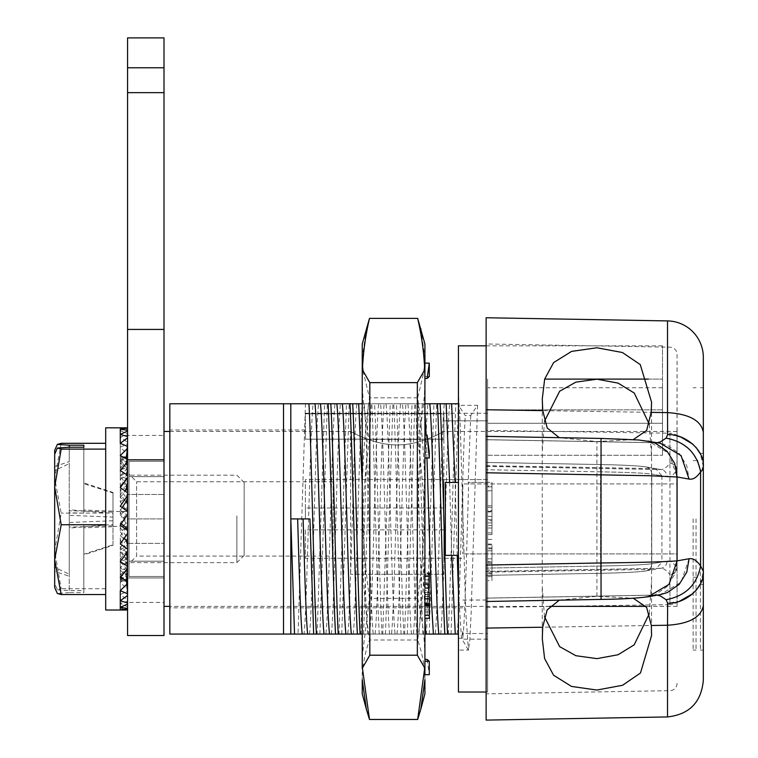 <?xml version="1.0" encoding="UTF-8"?>
<svg xmlns="http://www.w3.org/2000/svg" width="758" height="758" viewBox="0 0 758 758"><rect width="100%" height="100%" fill="white"/><g stroke="black" fill="none" stroke-linecap="round" stroke-linejoin="round"><path stroke-width="0.57" stroke-dasharray="3.79 2.84" d="M309.946 518.917L290.816 518.917L290.816 634.076L283.52 634.076L283.52 403.768L290.816 403.768L290.816 518.917M424.916 403.768L418.283 403.768L424.982 618.32M426.953 457.984L426.119 435.016M424.916 411.13L424.281 403.768M422.983 634.076C420.538 590.833 417.99 447.002 415.545 403.768L407.88 403.768C410.959 428.308 413.906 609.536 416.985 634.076L424.916 634.076M418.283 403.768L415.545 403.768M362.239 634.076L416.985 634.076M407.88 403.768L396.415 403.768C398.86 447.002 401.408 590.833 403.853 634.076M411.518 634.076C408.439 609.536 405.492 428.308 402.422 403.768M401.124 634.076C398.68 590.833 396.131 447.002 393.686 403.768L386.021 403.768C389.1 428.308 392.047 609.536 395.117 634.076M396.415 403.768L393.686 403.768M386.021 403.768L374.556 403.768C376.991 447.002 379.55 590.833 381.994 634.076M389.65 634.076C386.58 609.536 383.633 428.308 380.554 403.768M379.256 634.076C376.811 590.833 374.262 447.002 371.818 403.768L364.153 403.768C367.232 428.308 370.179 609.536 373.258 634.076M374.556 403.768L371.818 403.768M364.153 403.768L362.239 403.768M367.791 634.076L365.972 603.311L362.239 484.741M458.438 634.076C458.438 639.837 458.438 639.837 458.438 634.076C458.438 639.837 458.438 639.837 458.438 634.076L298.027 634.076L305.465 403.768L313.13 403.768C310.05 428.308 307.104 609.536 304.024 634.076M313.13 403.768L324.595 403.768L317.157 634.076M309.491 634.076C312.571 609.536 315.517 428.308 318.597 403.768M319.895 634.076L327.333 403.768L334.989 403.768C331.919 428.308 328.972 609.536 325.893 634.076M334.989 403.768L346.463 403.768L339.025 634.076M331.36 634.076C334.43 609.536 337.386 428.308 340.456 403.768M341.754 634.076L349.192 403.768L356.857 403.768C353.778 428.308 350.831 609.536 347.761 634.076M356.857 403.768L368.322 403.768L360.884 634.076M353.219 634.076C356.298 609.536 359.245 428.308 362.324 403.768M363.622 634.076L371.06 403.768L378.725 403.768C375.646 428.308 372.699 609.536 369.62 634.076M378.725 403.768L390.19 403.768L382.752 634.076M375.087 634.076C378.166 609.536 381.113 428.308 384.192 403.768M385.481 634.076L392.919 403.768L400.584 403.768C397.514 428.308 394.558 609.536 391.488 634.076M400.584 403.768L412.049 403.768L404.62 634.076M396.955 634.076C400.025 609.536 402.981 428.308 406.051 403.768M407.349 634.076L414.787 403.768L422.452 403.768C419.373 428.308 416.426 609.536 413.347 634.076M422.452 403.768L433.917 403.768L426.479 634.076M418.814 634.076C421.893 609.536 424.84 428.308 427.919 403.768M429.218 634.076L436.655 403.768L444.311 403.768C441.241 428.308 438.295 609.536 435.215 634.076M445.325 518.917L445.325 482.476L453.038 482.476L451.095 555.358L445.325 555.358L445.325 482.476L458.438 482.476L455.766 482.476L458.438 405.312L465.26 415.555L470.727 415.555L477.559 405.312L458.438 405.312L458.438 555.358L445.325 555.358L445.325 482.476L458.438 482.476L458.438 650.108L468.463 650.108L465.725 611.687L460.267 426.157L458.438 392.303L458.438 405.312M444.311 403.768L458.438 403.768M440.682 634.076C443.762 609.536 446.708 428.308 449.778 403.768M298.027 634.076L290.816 634.076M451.076 634.076L455.766 482.476L453.038 482.476L455.785 403.768M448.348 634.076L451.095 555.358L458.438 555.358L445.325 555.358M487.593 520.765L487.593 532.893L487.593 520.765L491.97 520.765L491.97 525.578L487.593 525.578M433.917 403.768L436.655 403.768M412.049 403.768L414.787 403.768M390.19 403.768L392.919 403.768M368.322 403.768L371.06 403.768M346.463 403.768L349.192 403.768M324.595 403.768L327.333 403.768M290.816 403.768L305.465 403.768M458.438 609.754L458.438 593.486M458.438 457.472L458.438 438.948M458.438 425.456L458.438 405.16M477.559 405.312L471.192 611.687L469.827 640.122L468.463 650.108M487.593 532.893L491.97 532.893L491.97 520.765M491.97 525.578L491.97 532.893M283.52 634.076L283.52 403.768L283.52 634.076M449.627 482.476L451.768 555.358M457.083 634.076C459.831 612.379 462.56 461.442 465.26 415.555M458.438 692.016L458.438 345.828M662.511 423.267L662.511 409.841L487.593 409.841L487.593 423.267L487.593 409.841L662.511 409.841L662.511 387.736L662.511 455.274L662.511 423.267L487.593 423.267L662.511 423.267M648.374 379.095L662.511 379.095L662.511 345.828L662.511 455.274L662.511 379.095L544.661 379.095M491.97 570.082L491.97 544.064L487.593 544.064L487.593 573.806L487.593 548.792L491.97 548.792L491.97 570.082L487.593 570.082L487.593 548.858L487.593 580.59L491.97 580.59L491.97 548.858L491.97 570.082M487.593 580.59L487.593 545.144L487.593 573.806L491.97 573.806L491.97 544.291L491.97 580.59M491.97 507.301L491.97 511.934L487.593 511.934L487.593 490.748L487.593 510.447L491.97 510.447L491.97 490.748L491.97 507.32L487.593 507.301L487.593 490.824L487.593 509.679L487.593 482.401L487.593 486.882L491.97 486.882L491.97 511.84L487.593 511.84L487.593 486.134L491.97 486.134L491.97 505.804L491.97 482.268L487.593 482.268L491.97 482.401L491.97 507.301M443.866 507.983L443.866 479.568L305.389 479.568L305.389 518.917L305.389 507.983L443.866 507.983L443.866 479.568L487.593 479.568L487.593 518.917L487.593 379.095L487.593 455.274L662.511 455.274L487.593 455.274L487.593 379.095L487.593 639.174L487.593 633.517L462.816 633.517L462.816 639.174L462.816 631.376L461.47 638.132L458.438 591.212M457.235 555.358L455.094 482.476M462.816 636.91C464.464 626.961 466.009 574.687 467.62 518.917L468.681 482.476L487.593 482.476L468.681 482.476M470.727 415.555L468.169 482.476M491.97 534.589L491.97 511.337L491.97 534.589L487.593 534.589L487.593 511.337L487.593 534.589M487.593 547.92L487.593 561.867L491.97 561.867L491.97 558.826L487.593 558.864L487.593 561.687L491.97 561.687L491.97 547.92L487.593 547.92L487.593 558.826L491.97 558.826L491.97 547.92M443.866 439.185L443.866 413.811L443.866 420.842L443.866 413.811L305.389 413.811L305.389 413.243L305.389 439.185L305.389 430.004L305.389 439.185L443.866 439.185L443.866 420.842L487.593 420.842L487.593 413.243L487.593 420.842L443.866 420.842L443.866 439.185L443.866 413.811L305.389 413.811L305.389 439.185L443.866 439.185M169.83 634.076L169.83 403.768M443.866 558.276L462.816 558.276L443.866 558.276L443.866 529.851L305.389 529.851L305.389 558.276L443.866 558.276L443.866 529.851M462.816 631.376L462.816 633.517M487.593 455.274L487.593 423.267L487.593 455.274M487.593 409.841L487.593 387.736L487.593 409.841M491.97 575.436L487.593 575.436M491.97 573.427L487.593 573.427M491.97 563.384L487.593 563.384M491.97 562.114L487.593 562.114M491.97 576.582L487.593 576.582M487.593 633.517L487.593 420.842L487.593 479.568L443.866 479.568M462.816 600.023L487.593 600.023M491.97 519.637L487.593 519.637M491.97 516.359L487.593 516.359M491.97 511.337L487.593 511.337M491.97 522.906L487.593 522.906M491.97 528.013L487.593 528.013M491.97 544.803L487.593 544.803M491.97 539.412L487.593 539.412M491.97 550.782L487.593 550.782M305.389 507.983L305.389 479.568M305.389 529.851L305.389 558.276M487.593 518.917L487.593 692.016L487.593 518.917M677.084 354.469L676.837 568.045C675.937 571.939 673.644 574.147 669.949 574.678C674.184 574.346 676.562 572.138 677.084 568.045L677.084 354.469A7.286 7.286 0 0 0 669.93 347.183L486.134 343.98L486.134 409.746L486.134 317.744M677.084 683.365A7.286 7.286 0 0 1 669.93 690.652L486.134 693.864M677.084 553.899L677.084 606.381L677.084 518.917L677.084 553.899L462.816 553.899L677.084 553.899M164.003 518.917L164.003 606.381L164.003 431.463L164.003 518.917L127.562 518.917L127.562 543.372L127.562 518.917L164.003 518.917L164.003 494.462L164.003 543.372L164.003 518.917M462.816 518.917L462.816 553.899L462.816 483.936L677.084 483.936L677.084 518.917L677.084 431.463L677.084 483.936L462.816 483.936L462.816 518.917M677.084 431.463L443.866 431.463C444.179 430.904 422.471 444.899 397.315 444.937C371.97 444.946 350.291 430.895 350.575 431.463C350.262 430.904 371.97 444.899 397.126 444.937C422.471 444.946 444.15 430.895 443.866 431.463L443.866 574.308L350.575 574.308L443.866 574.308M169.83 431.463L350.575 431.463L350.575 574.308M486.134 430.421L486.134 469.742L486.134 462.465L600.573 464.54C622.991 465.005 637.734 465.753 644.812 466.786A7.286 7.03 100 0 1 651.719 474.063C643.542 473.039 626.487 472.291 600.573 471.827C626.487 472.291 643.542 473.039 651.719 474.063L667.002 476.754A7.286 7.03 100 0 0 660.085 469.477C663.089 469.988 666.377 467.885 669.949 463.166L669.93 433.216L486.134 430.421L486.134 343.98M486.134 416.256L486.134 439.725L655.708 442.767L660.455 441.876L666.121 438.105L678.239 441.535L689.429 449.276L697.275 460.172M486.465 466.435L661.222 469.581L645.949 466.89L655.679 468.605L661.933 475.863L651.719 474.063A7.286 7.03 100 0 0 644.812 466.786C637.734 465.753 622.991 465.005 600.573 464.55L486.134 462.456L600.573 464.55L486.134 462.465L486.134 575.388L486.134 469.742L486.134 568.102L600.573 566.018C626.487 565.553 643.542 564.805 651.719 563.772C643.542 564.805 626.487 565.553 600.573 566.018L600.573 471.827L486.134 469.742L600.573 471.827L600.573 464.54L600.573 566.018L486.134 568.102M700.411 470.367L700.591 565.989C702.173 567.306 703.083 569.106 703.32 571.39L703.32 466.445L700.591 471.855C696.905 477.341 693.077 479.757 689.098 479.084L677.065 476.971L677.065 560.873L648.99 562.123L601.028 562.967L601.056 599.407L486.134 601.501L486.134 598.109L486.134 628.098L667.523 625.236L667.523 716.935M544.5 616.756L542.254 586.398L542.254 451.436L544.481 421.211M649.303 424.224L651.577 456.515L651.577 581.32L649.274 613.753M333.084 556.088L333.084 481.747L333.084 556.088L136.601 556.088L136.601 481.747L136.601 556.088L129.012 563.677L129.012 474.157L129.012 563.677M333.084 481.747L136.601 481.747L129.012 474.157M486.134 720.1L486.134 436.343L601.056 438.437C621.977 438.901 635.801 439.602 642.5 440.569L654.533 442.681L486.134 439.678L654.533 442.681L642.5 440.569C635.829 439.602 622.005 438.901 601.028 438.465L601.028 562.967L486.134 565.061M655.679 569.239L644.812 571.049A7.286 7.03 80 0 0 645.949 570.954C638.132 572.082 623.01 572.868 600.573 573.304L486.134 575.388L486.134 571.475L486.134 607.414L669.93 604.628L669.949 574.678C666.367 569.95 663.079 567.846 660.085 568.367A7.286 7.03 80 0 0 667.002 561.081L651.719 563.772L651.719 474.063L651.719 563.772L661.933 561.981L655.679 569.239L644.812 571.049A7.286 7.03 -100 0 0 651.719 563.772A7.286 7.03 80 0 1 645.949 570.954C638.132 572.082 623.01 572.868 600.573 573.304L600.573 566.018L600.573 573.304L486.134 575.379L600.573 573.304C622.991 572.83 637.734 572.082 644.812 571.049C637.734 572.082 622.991 572.83 600.573 573.294L486.134 575.388M700.411 518.917L700.411 650.108L700.411 518.917M703.32 357.34L703.32 518.917M689.098 558.75L681.063 582.239L660.209 594.642L648.175 596.754L655.376 594.651L667.135 586.531L674.772 574.223L677.065 560.873L689.098 558.75C693.039 558.068 696.877 560.475 700.591 565.989C697.038 584.683 685.554 595.94 666.121 599.73L660.426 595.949L657.3 595.153M700.411 583.859L703.32 571.39L703.32 680.495L703.32 605.67C701.103 617.315 689.164 623.834 667.523 625.236L667.618 603.197L679.5 601.236M693.125 593.467L696.034 590.473M667.618 603.197L666.121 599.73M666.121 438.105L667.618 434.647L667.523 412.608L486.134 409.746L486.134 439.735L655.661 442.757M703.32 466.445L700.411 453.985M696.034 447.372L693.125 444.368M677.084 435.907L667.618 434.647M657.3 442.681L660.199 443.203L655.708 442.767M486.134 472.774L601.028 474.868C639.562 475.304 664.908 476.005 677.065 476.971L669.039 453.483L648.185 441.08L642.5 440.569L660.209 443.193L667.4 445.306L679.159 453.426L686.795 465.734L689.098 479.084M647.607 596.849L642.5 597.276C635.829 598.233 622.005 598.934 601.028 599.37L486.134 601.464L601.028 599.37C621.977 598.934 635.801 598.233 642.5 597.276L655.661 595.077L487.726 598.138L654.533 595.153L642.5 597.276L648.175 596.754L638.833 597.854L601.056 599.407M660.199 594.642L654.533 595.153L660.199 594.642M655.679 468.605L486.134 465.668L486.134 572.167L654.467 569.353M661.933 475.863L661.933 561.981M633.281 439.602L596.916 441.554L559.309 437.679M486.134 598.166L487.726 598.138L486.134 598.166M559.3 600.165L596.916 596.281L633.29 598.242M486.134 466.359L661.014 469.562M669.949 463.166C673.834 463.877 676.127 466.085 676.837 469.799L677.084 469.799C676.657 465.867 674.269 463.65 669.949 463.166M660.085 568.367L486.134 571.475M487.593 692.016L486.134 692.016L486.134 607.414M129.012 561.185L129.012 576.497L164.003 576.497L164.003 561.185L129.012 561.185L129.012 476.659L164.003 476.659L164.003 461.347L129.012 461.347L129.012 476.659L129.012 461.347L164.003 461.347L164.003 476.659L129.012 476.659L129.012 561.185L164.003 561.185L164.003 576.497L129.012 576.497L129.012 561.185M164.003 561.185L164.003 476.659L164.003 561.185M693.125 518.917L693.125 650.108L693.125 518.917M696.034 518.917L696.034 650.108L696.034 518.917M429.284 576.431L429.284 584.039L424.916 584.048L424.916 576.431M424.916 598.839L429.284 598.725L429.284 596.432L424.916 596.745L429.284 596.432L429.284 584.532L424.916 584.532L424.916 592.358L429.284 592.358M429.284 594.651L424.916 594.651L424.916 590.245L429.284 590.245L429.284 594.651L424.916 594.329L424.916 588.075L424.916 592.358M429.284 583.774L429.284 584.532M427.105 659.394L429.284 674.705M429.284 579.861L427.105 602.828L429.284 585.593L429.284 579.861L424.916 579.861L424.916 602.828L424.916 585.593L429.284 585.593M429.284 598.725L429.284 618.32M429.284 615.335L429.284 609.887L429.284 615.335M429.284 604.079L429.284 603.368L429.284 604.079M429.284 576.288L429.284 575.559M424.916 594.651L424.916 590.473L424.916 598.526L429.284 598.526M424.916 583.774L424.916 584.532M424.736 369.819L424.916 674.705M424.916 376.536L424.916 363.139L424.916 376.536L429.284 376.536M424.916 452.242L424.916 435.016L424.916 452.242L429.284 452.242M427.105 602.828L424.916 602.828M424.916 585.593L424.916 579.861M429.284 611.924L424.916 611.924L424.916 609.887L429.284 609.887M424.916 609.887L424.916 611.924M424.916 598.725L424.916 605.926L424.916 605.272L429.284 605.272M424.916 605.272L424.916 615.136L429.284 615.136M424.916 603.368L424.916 604.079L424.916 603.368L429.284 603.368M424.916 596.688L429.284 596.688M424.916 603.084L429.284 603.084M424.916 615.136L424.916 575.18L429.284 575.18M424.916 584.825L424.916 575.606M424.916 363.139L424.916 693.835M424.916 343.999L424.916 358.117L420.974 329.294M424.916 539.715L424.916 378.915C424.793 399.049 422.367 419.231 417.667 439.451C422.367 472.935 424.783 506.363 424.916 539.715C424.793 573.076 422.367 606.504 417.667 639.989C422.367 653.263 424.783 666.5 424.916 679.727L424.916 539.715M424.736 668.025L424.916 658.929C424.793 638.786 422.367 618.613 417.667 598.394C422.367 564.909 424.783 531.481 424.916 498.12C424.793 464.758 422.367 431.34 417.667 397.846L424.11 370.899M424.584 366.351L424.916 358.117M417.345 382.629L417.345 655.206M417.667 639.989L369.487 639.989C364.778 606.504 362.362 573.076 362.239 539.715C362.362 506.353 364.778 472.935 369.487 439.451C364.778 419.231 362.362 399.049 362.239 378.915L362.239 679.727C362.362 666.509 364.778 653.263 369.487 639.989M417.667 439.451L369.487 439.451M417.667 397.846L369.487 397.846C364.778 431.34 362.362 464.758 362.239 498.12C362.362 531.481 364.778 564.909 369.487 598.394L362.248 656.248M366.351 328.659L362.239 358.117L362.57 366.351M363.035 370.899L369.487 397.846M417.667 598.394L369.487 598.394M362.239 668.329L362.239 369.516L362.409 668.025M369.809 382.629L369.809 655.206M362.239 658.929L362.239 693.835M362.239 343.999L362.239 358.117M124.729 427.815L120.266 427.872L127.562 428.905L127.562 443.051L127.562 429.407L120.266 430.535L127.562 433.784L127.562 447.514L127.562 434.874L120.266 437.063L127.562 442.388L127.562 455.103L127.562 444.027L120.266 447.163L127.562 454.326L127.562 465.478L127.562 456.449L120.266 460.409L127.562 469.098L127.562 478.194L127.562 471.599L120.266 476.204L127.562 486.049L127.562 488.815L120.266 493.865L127.562 504.43L127.562 508.324L126.188 510.314L127.562 509.357L120.266 514.635L120.266 512.626L127.562 523.446L127.562 526.393L120.266 531.661L127.562 542.264L127.562 545.106L120.266 550.137L127.562 560.067L127.562 562.673L120.266 567.249L127.562 576.061L127.562 578.335L120.266 582.248L127.562 589.572L127.562 591.392L120.266 594.48L127.562 599.985L127.562 601.284L120.266 603.406L127.562 606.855L127.562 607.584L120.266 608.646L127.562 610L127.562 595.94L126.188 581.452L127.562 581.016L120.266 580.827L120.266 607.3M127.562 507.348L120.266 512.626M120.266 514.635L126.188 523.39L127.562 524.422L127.562 523.446M126.188 523.39L120.266 527.577L120.266 531.661M121.185 523.863L120.266 523.2L126.188 514.445L127.562 513.412L127.562 514.388L127.562 511.451L127.562 524.422M120.266 527.577L126.188 536.266L127.562 542.264M126.188 536.266L120.266 540.141L120.266 550.137M127.562 545.106L127.562 540.283M120.266 540.141L126.188 548.385L127.562 555.216L127.562 560.067M126.188 548.385L120.266 551.786L120.266 567.249M127.562 562.673L127.562 555.216M120.266 551.786L126.188 559.215L127.562 568.557L127.562 576.061M126.188 559.215L120.266 561.981L120.266 582.248M127.562 578.335L127.562 568.557M120.266 561.981L126.188 568.292L127.562 579.728L127.562 589.572M126.188 568.292L120.266 570.3L120.266 594.48M127.562 591.392L127.562 579.728M120.266 570.3L126.188 575.199L127.562 588.246L127.562 599.985M126.188 575.199L127.562 574.393L120.266 576.374L120.266 603.406M127.562 601.284L127.562 588.246M120.266 576.374L126.188 579.652L127.562 593.722L127.562 606.855M120.266 580.827L126.188 580.514L127.562 594.793L127.562 608.939L127.562 594.793M126.188 580.514L127.562 580.306L120.266 579.017L120.266 600.772M120.266 579.017L126.188 576.895L127.562 590.321L127.562 604.06L127.562 590.321M126.188 576.895L127.562 576.904L120.266 574.583L120.266 590.672L120.266 567.714L126.188 562.303L127.136 569.267M120.266 574.583L126.188 570.727L127.562 582.731L127.562 595.456L127.562 582.731M126.188 570.727L127.391 571.125M127.562 576.904L127.562 562.768L120.266 558.712L120.266 577.435M127.353 570.888L120.266 567.714M127.562 572.356L127.562 583.508L127.562 572.356M126.188 562.303L127.562 562.938M120.266 558.712L126.188 551.985L126.434 553.349M127.562 559.65L127.562 568.737L127.562 559.65M126.188 551.985L127.06 552.487M127.562 562.768L127.562 515.468L120.266 510.257L120.266 506.183M127.136 552.374L120.266 547.968L120.266 561.64M127.562 545.154L127.562 551.796L127.562 545.154M120.266 547.968L126.188 540.217M124.018 538.578L120.266 535.953L120.266 543.979M127.562 529.52L127.562 533.405L127.562 529.52M120.266 535.953L126.188 527.521M120.266 523.2L120.266 525.218M126.188 514.445L127.079 515.108M112.98 511.47L112.98 526.365L112.98 511.47L127.562 511.47L127.562 513.412M127.562 497.551L127.562 492.728L127.562 497.551M120.266 510.257L122.133 507.528M127.562 515.497L127.562 502.582L120.266 497.693L120.266 487.707M127.562 482.628L127.562 475.162L127.562 482.628M120.266 497.693L125.07 491.004M127.562 502.668L127.562 490.407L120.266 486.058L120.266 470.595M120.266 486.058L126.188 478.62L126.766 474.66M127.562 469.287L127.562 459.509L127.562 469.287M126.188 478.62L120.266 475.853L120.266 455.596M120.266 475.853L126.188 469.553L127.401 459.424M127.562 458.116L127.562 446.443L127.562 458.116M126.188 469.553L127.42 470.206M127.562 479.662L127.562 470.282L120.266 467.534L120.266 443.364L120.266 461.47L126.188 458.183L127.562 444.112L127.562 430.26L127.562 444.112M120.266 467.534L126.188 462.636L127.562 449.598L127.562 436.551L127.562 449.598M126.188 462.636L127.562 463.451L120.266 461.47M127.562 486.049L127.562 492.681L126.188 497.618L120.266 489.867L127.562 485.196L126.188 485.85L120.266 479.132L127.562 475.067L126.188 475.531L120.266 470.131L127.562 466.862L126.188 467.108L120.266 463.261L127.562 460.703L126.188 460.949L120.266 458.817L127.562 457.282L120.266 457.008L127.562 456.562L120.266 457.908L127.562 458.562L127.562 463.451M120.266 476.204L120.266 489.867M127.562 478.194L126.188 485.85M120.266 460.409L120.266 479.132M127.562 465.478L126.188 475.531M120.266 447.163L120.266 470.131M127.562 455.103L126.188 467.108M120.266 437.063L120.266 463.261M127.562 447.514L126.188 460.949M120.266 430.535L120.266 458.817M127.562 443.051L126.188 457.32M120.266 427.872L120.266 457.008M127.562 441.895L127.562 427.844L127.562 441.895L126.188 456.382M112.98 524.365L112.98 517.098L69.253 515.355L69.253 528.08L112.98 524.365L112.98 545.343L83.825 554.922L83.825 554.164L112.98 544.841L112.98 545.343M112.98 520.746L69.253 522.489L69.253 509.764L112.98 513.469L112.98 525.682L83.825 526.677L83.825 524.754L83.825 590.624L69.253 590.624L69.253 525.01L83.825 524.754M120.266 434.429L120.266 457.908M54.68 587.573L54.68 571.305L69.253 576.251L69.253 463.612L54.68 470.557L54.68 454.298L54.68 583.546L54.68 450.271M54.68 571.305L54.68 470.557M54.68 466.53L69.253 461.594L69.253 447.22L69.253 512.834L83.825 513.081L83.825 447.22L83.825 511.072L83.825 510.011L112.98 511.148L112.98 513.469M84.943 511.091L69.253 510.816L69.253 461.594L69.253 574.232L54.68 567.278M69.253 509.764L69.253 510.816M69.253 512.834L69.253 515.355M83.825 513.081L83.825 511.157L112.98 512.152L112.98 517.098M112.98 492.994L112.98 492.492L83.825 482.912L83.825 483.67L112.98 492.994L112.98 512.152M69.253 522.489L69.253 525.01M69.253 527.028L69.253 592.633L83.825 592.633L83.825 526.763L69.253 527.028L69.253 528.08M84.943 526.744L83.825 526.763L83.825 527.833L112.98 526.696M112.98 544.841L112.98 525.682M112.98 511.148L112.98 492.492M127.505 458.552L126.188 458.183M83.825 510.011L83.825 482.912M83.825 483.67L83.825 511.157M83.825 527.833L83.825 554.922M83.825 554.164L83.825 526.677M127.562 595.94L127.562 609.887M120.266 608.646L120.266 579.936L127.562 579.017L126.188 579.652M126.188 581.452L120.266 579.936M61.19 443.307L54.68 478.203L61.19 513.1L54.68 550.914L61.19 588.72L57.362 589.8L54.68 583.546M57.362 589.8L69.253 590.624M83.825 590.624L83.825 592.633M69.253 592.633L57.362 593.457M127.562 607.584L127.562 593.722M105.694 513.1L105.694 594.537L105.694 443.307L105.694 513.1L61.19 513.1M105.694 588.72L61.19 588.72M127.562 428.905L127.562 429.407M127.562 433.784L127.562 434.874M127.562 442.388L127.562 444.027M127.562 454.326L127.562 456.449M127.562 469.098L127.562 471.599M105.694 610.019L105.694 427.815M127.562 504.43L127.562 508.324M127.562 492.681L127.562 488.815M120.266 493.865L120.266 501.881L126.188 510.314M120.266 501.881L127.562 496.793L127.562 509.338M127.562 509.357L127.562 535.262M127.562 535.167L127.562 547.428M127.562 547.295L127.562 558.352M127.562 558.172L127.562 567.553M127.562 567.344L127.562 574.63M127.562 574.393L127.562 579.273M127.562 579.017L127.562 581.272M127.562 580.306L127.562 577.141M127.562 490.549L127.562 479.482M127.562 470.5L127.562 463.204M127.562 458.817L127.562 456.562M127.562 457.538L127.562 460.703M127.562 460.93L127.562 466.663M127.562 466.862L127.562 474.906M127.562 475.067L127.562 485.073M127.562 485.196L127.562 496.717L126.188 497.618M244.171 555.273L244.171 482.476L244.171 555.273M127.562 515.895L127.562 562.644L127.562 515.895M236.884 515.895L236.884 562.644L236.884 515.895M164.003 37.9L164.003 635.526M127.562 37.9L127.562 635.526M164.003 602.411L164.003 577.956L164.003 602.411L127.562 602.411L127.562 577.956L127.562 602.411M164.003 577.956L127.562 577.956L164.003 577.956L164.003 543.372L127.562 543.372L164.003 543.372L164.003 577.956L127.562 577.956L127.562 543.372L127.562 577.956L164.003 577.956M164.003 435.433L164.003 494.462L127.562 494.462L164.003 494.462L164.003 435.433L127.562 435.433L127.562 459.888L127.562 435.433M164.003 459.888L127.562 459.888L164.003 459.888M127.562 494.462L127.562 459.888L127.562 494.462M127.562 329.427L164.003 329.427M112.98 526.365L127.562 526.365L127.562 511.47M677.084 436.845A7.286 3.638 -0 0 0 669.93 433.216L669.93 604.628A7.286 3.638 0 0 0 677.084 600.99M703.32 432.164C701.103 420.519 689.164 414.001 667.523 412.608L667.523 320.909M660.085 469.477L654.467 468.482M601.028 438.465L486.134 436.371L601.028 438.465C620.954 438.664 636.654 439.555 648.175 441.08M667.002 476.754C670.423 477.332 673.701 475.01 676.837 469.799L676.837 568.045C673.691 562.824 670.413 560.513 667.002 561.081M596.916 596.281L596.916 441.554M424.916 582.807L429.284 582.807M127.562 67.765L164.003 67.765M127.562 459.822L164.003 459.822M127.562 92.647L164.003 92.647M468.311 649.976L461.47 638.132M461.631 638.274L458.438 638.274M486.134 345.828L662.511 345.828M662.511 387.736L487.593 387.736M487.593 486.863L491.97 486.863M487.593 505.804L491.97 505.804M487.593 507.32L491.97 507.32M487.593 490.748L491.97 490.748M487.593 413.243L305.389 413.243M462.816 607.84L169.83 607.84M487.593 639.174L462.816 639.174M305.389 430.004L169.83 430.004M677.084 606.381L645.977 606.381M549.654 606.381L169.83 606.381M703.32 387.736L700.411 387.736M700.411 453.322L703.32 453.322M700.411 584.513L703.32 584.513M703.32 650.108L700.411 650.108M645.949 466.89C638.132 465.763 623.01 464.976 600.573 464.54C623.01 464.976 638.132 465.763 645.949 466.89M486.134 598.109L655.679 595.077L486.134 598.109M651.577 635.583L651.577 581.32M651.577 456.515L651.577 402.252M542.254 638.805L542.254 586.398M542.254 399.04L542.254 451.436M661.014 568.282L486.465 571.409M696.034 650.108L693.125 650.108M693.125 577.226L696.034 577.226M696.034 460.618L693.125 460.618M696.034 387.736L693.125 387.736M244.171 482.476L236.884 475.19L127.562 475.19M244.171 555.358L236.884 562.644L127.562 562.644"/><path stroke-width="1.14" d="M320.426 403.768L283.52 403.768L283.52 634.076L290.816 634.076L290.816 518.917L309.946 518.917L313.66 634.076L335.529 634.076C333.084 590.833 330.535 447.002 328.091 403.768L320.426 403.768C323.505 428.308 326.452 609.536 329.531 634.076M290.816 634.076L302.196 634.076C300.642 620.973 299.173 571.276 297.648 518.917M302.196 634.076L313.66 634.076M303.115 518.917C304.64 571.276 306.109 620.973 307.663 634.076M424.916 634.076L458.438 634.076M458.438 403.768L429.748 403.768C432.827 428.308 435.774 609.536 438.854 634.076M429.748 403.768L424.916 403.768M433.386 634.076L431.567 603.311L426.953 457.984M426.119 435.016L424.916 411.13M424.982 618.32L425.721 634.076M362.239 403.768L352.688 403.768C355.132 447.002 357.681 590.833 360.126 634.076L362.239 634.076M362.239 484.741L358.686 403.768M357.388 634.076C354.952 590.833 352.394 447.002 349.959 403.768L342.294 403.768C345.364 428.308 348.32 609.536 351.39 634.076L360.126 634.076M352.688 403.768L349.959 403.768M335.529 634.076L351.39 634.076M342.294 403.768L330.82 403.768C333.264 447.002 335.813 590.833 338.257 634.076M345.923 634.076C342.853 609.536 339.897 428.308 336.827 403.768M330.82 403.768L328.091 403.768M324.064 634.076C320.985 609.536 318.038 428.308 314.958 403.768M290.816 403.768L290.816 518.917L294.53 634.076M308.961 403.768C311.405 447.002 313.954 590.833 316.399 634.076M437.413 403.768C439.858 447.002 442.407 590.833 444.851 634.076M458.438 457.472L458.438 482.476L445.325 482.476L445.325 555.358L445.325 518.917M440.142 403.768C442.587 447.002 445.136 590.833 447.58 634.076M445.325 555.358L458.438 555.358L458.438 593.486M458.438 609.754L458.438 650.108M458.438 438.948L458.438 425.456M458.438 405.16L458.438 392.303M446.149 403.768L449.627 482.476M451.768 555.358L455.245 634.076M486.134 345.828L458.438 345.828L458.438 692.016L486.134 692.016L486.134 693.864L486.134 628.098L486.134 720.1L667.523 716.935L667.523 625.236L651.33 625.502L651.567 635.583L640.482 673L622.593 685.26L596.916 690.055L571.523 686.435L553.605 675.245L544.604 658.541L542.302 638.805L542.681 627.217L547.162 609.887L559.3 600.165M458.438 591.212L457.235 555.358M455.094 482.476L451.616 403.768M283.52 403.768L169.83 403.768L169.83 634.076L283.52 634.076M544.661 379.095L648.374 379.095M703.32 518.917L703.32 357.34A36.441 36.441 0 0 0 667.523 320.909L486.134 317.744L486.134 416.256M559.309 437.679L547.181 427.986L542.775 410.637L486.134 409.746L486.134 465.668M486.134 568.102L486.134 628.098L542.681 627.217M649.274 613.753L634.162 644.859L618.054 654.741L596.916 658.636L575.881 655.708L559.669 646.64L544.5 616.756M544.481 421.211L559.66 391.213L575.834 382.146L596.916 379.199L618.073 383.103L634.228 393.032L649.303 424.224M657.3 595.153L660.455 595.959L666.121 599.73C685.554 595.94 697.038 584.683 700.591 565.989L700.591 471.855C702.173 470.538 703.083 468.738 703.32 466.445L703.32 571.39L700.591 565.989C696.905 560.494 693.077 558.087 689.098 558.75L677.065 560.873C664.908 561.839 639.562 562.531 601.028 562.967L601.056 599.407L486.134 601.501L486.134 436.343L601.056 438.437L601.028 474.868L486.134 472.774M542.775 410.637L542.264 399.04L544.68 379.038L553.605 362.608L571.56 351.399L596.916 347.78L622.394 352.508L640.273 364.598L651.577 402.252L651.198 412.352L667.523 412.608L667.618 434.647C685.459 433.614 704.864 450.896 703.32 466.445M667.618 434.647L666.121 438.105L660.426 441.895L657.3 442.681M601.056 599.407C620.954 599.171 636.654 598.289 648.175 596.754L669.039 584.352L677.065 560.873L677.065 476.971L689.098 479.084C693.039 479.776 696.877 477.36 700.591 471.855C697.038 453.151 685.554 441.905 666.121 438.105M703.32 571.39C704.864 586.938 685.459 604.23 667.618 603.197L667.523 625.236C689.164 623.834 701.103 617.315 703.32 605.67L703.32 571.39M666.121 599.73L667.618 603.197M679.5 601.236L693.125 593.467M696.034 590.473L700.411 583.859M697.275 460.172L700.411 470.367M700.411 453.985L696.034 447.372M693.125 444.368L680.826 437.053L677.084 435.907M703.32 605.67L703.32 680.495L703.32 605.67M689.098 479.084L681.063 455.596L660.209 443.203L638.833 439.991L601.056 438.437M486.134 565.061L601.028 562.967L601.028 474.868L648.99 475.721L677.065 476.971L674.772 463.612L667.135 451.304L655.376 443.184L648.175 441.08M689.098 558.75L686.795 572.11L679.159 584.418L667.4 592.538L660.209 594.642L647.607 596.849M486.134 575.388L486.134 572.167M651.198 412.352L646.631 430.459L633.281 439.602M633.29 598.242L646.64 607.395L651.33 625.502M429.284 582.807L429.284 575.18L429.284 576.431L424.916 576.431L424.916 575.18L424.916 582.807M429.284 588.075L429.284 584.048L424.916 584.048L424.916 588.075L429.284 588.075M429.284 592.358L429.284 598.526M429.284 661.298L424.916 661.298L424.916 674.705L429.284 674.705L429.284 661.298L427.105 659.394L424.916 659.394L424.916 618.32L429.284 618.32L429.284 598.839L424.916 598.839L424.916 592.358M429.284 376.536L427.105 378.441L429.284 363.139L429.284 376.536M429.284 457.984L427.105 435.016L429.284 452.242L429.284 457.984L424.916 457.984L424.916 369.516M429.284 572.934L429.284 575.559M424.916 661.298L424.916 659.394M427.105 378.441L424.916 378.441M424.916 358.117L424.916 363.139L429.284 363.139M427.105 435.016L424.916 435.016M424.916 618.32L424.916 615.335L429.284 615.335M424.916 615.335L424.916 605.926L429.284 605.926M424.916 605.926L424.916 604.079L429.284 604.079M424.916 604.079L424.916 598.839M424.916 605.121L429.284 605.121M424.916 573.162L424.916 575.606M424.916 575.18L424.916 457.984M420.804 709.185L424.916 693.835L424.916 679.727L420.804 709.185L417.667 719.465L424.736 668.025M424.916 378.915L424.916 343.999L417.667 318.379C422.367 338.599 424.783 358.771 424.916 378.915M420.974 329.294L420.804 328.659M424.11 370.899L424.584 366.351M417.345 382.629L369.809 382.629L369.809 655.206L417.345 655.206L417.345 382.629L424.736 369.819M362.409 668.025L369.487 719.465L417.667 719.465M369.487 719.465L366.351 709.175L362.239 679.727L362.239 693.835L366.351 709.175M417.667 318.379L369.487 318.379L362.239 343.999L362.239 378.915C362.362 358.771 364.778 338.589 369.487 318.379M362.57 366.351L363.035 370.899M362.248 656.248L362.239 658.929M362.239 358.117L362.239 668.329L369.809 655.206M127.562 593.817L120.266 590.672L120.266 609.963L127.562 608.939M127.562 610L120.266 609.963M127.562 608.437L120.266 607.3L127.562 604.06M127.562 602.961L120.266 600.772L127.562 595.456M127.136 569.267L127.562 572.356M120.266 590.672L127.562 583.508M127.562 581.395L120.266 577.435L127.562 568.737M126.434 553.349L127.562 559.65M127.06 552.487L127.562 552.762M127.562 566.245L120.266 561.64L127.562 551.796M127.562 541.117L126.188 540.217L127.562 545.154M127.562 541.051L124.018 538.578M127.562 549.019L120.266 543.979L127.562 533.405M127.562 528.506L126.188 527.521L127.562 529.52M127.562 528.487L121.185 523.863M127.562 530.486L120.266 525.218L127.562 514.388M127.079 515.108L127.562 515.468M127.562 511.451L120.266 506.183L127.562 495.571M122.133 507.528L126.188 501.569L127.562 497.551M126.188 501.569L127.562 502.582M127.562 492.728L120.266 487.707L127.562 477.777M125.07 491.004L126.188 489.45L127.562 482.628M126.188 489.45L127.562 490.407M127.562 475.162L120.266 470.595L127.562 461.774M126.766 474.66L127.562 469.287M127.562 459.509L120.266 455.596L127.562 448.272M127.401 459.424L127.562 458.116M127.562 446.443L120.266 443.364L127.562 437.859M120.266 443.364L120.266 434.429L127.562 430.98M127.562 436.551L120.266 434.429L120.266 429.189L127.562 427.957M127.562 427.844L105.694 427.815L105.694 610.019L124.729 610.019M127.562 430.26L120.266 429.189M54.68 559.631L54.68 587.573L57.362 593.457L61.19 594.537L54.68 559.631L61.19 524.735L54.68 486.93L54.68 559.631M54.68 454.298L54.68 486.93L61.19 449.124L57.362 448.044L54.68 454.298L54.68 450.271L57.362 444.387L61.19 443.307L105.694 443.307M83.825 447.22L69.253 447.22L69.253 445.202L83.825 445.202L83.825 447.22L83.825 445.202M57.362 448.044L69.253 447.22M69.253 445.202L57.362 444.387M61.19 594.537L105.694 594.537M105.694 524.735L61.19 524.735M105.694 449.124L61.19 449.124M164.003 67.765L164.003 37.9L127.562 37.9L127.562 67.765L164.003 67.765L164.003 635.526L127.562 635.526L127.562 67.765M127.562 329.427L164.003 329.427M703.32 432.164C701.103 420.519 689.164 414.001 667.523 412.608L667.523 320.909M127.562 92.647L164.003 92.647M127.562 459.822L164.003 459.822M645.977 606.381L549.654 606.381M169.83 606.381L164.003 606.381M667.523 716.935C689.306 714.472 701.245 702.325 703.32 680.495M169.83 431.463L164.003 431.463M429.284 573.162L427.105 573.162M369.809 382.629L362.409 369.819M417.345 655.206L424.916 668.329"/></g></svg>
